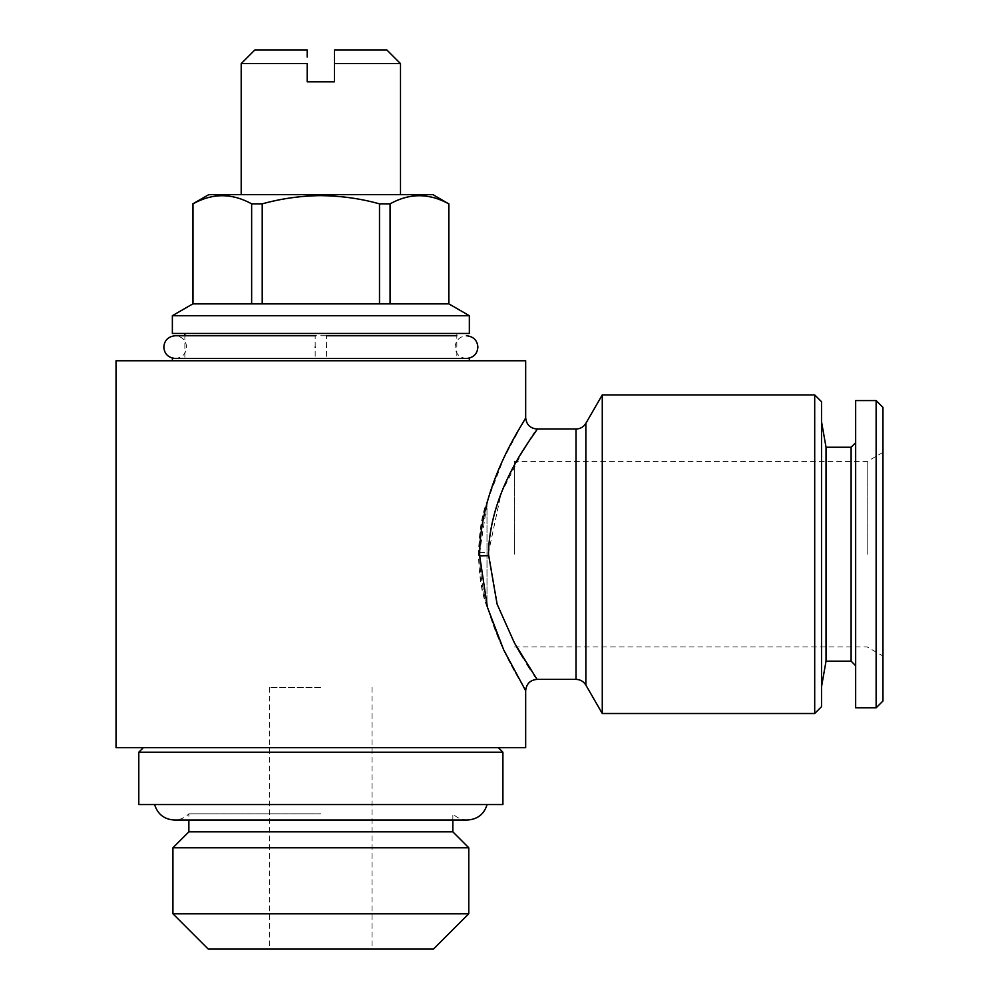 <?xml version="1.0" encoding="UTF-8"?>
<svg xmlns="http://www.w3.org/2000/svg" width="999" height="999" viewBox="0 0 999 999"><rect width="100%" height="100%" fill="white"/><g stroke="black" fill="none" stroke-linecap="round" stroke-linejoin="round"><path stroke-width="0.75" stroke-dasharray="5 3.75" d="M326.548 347.115C326.548 332.442 326.548 332.442 326.548 347.115C326.548 361.788 326.548 361.788 326.548 347.115M315.16 347.115C315.16 332.442 315.16 332.442 315.16 347.115C315.16 361.788 315.16 361.788 315.16 347.115M525.674 417.657L503.746 458.429L487.462 500.998L479.657 552.422C479.158 624.949 526.361 689.098 525.661 690.734C527.772 691.283 480.706 628.084 479.657 555.831M116.034 747.652L525.674 747.652M525.674 360.764L116.034 360.764M523.076 450.499L501.036 493.606L488.486 552.559L497.739 606.018L516.633 646.94M523.026 657.829L527.022 664.248M530.506 669.642L534.065 674.999M535.264 676.773L537.05 679.37M138.799 752.197L502.909 752.197M138.799 804.545L502.909 804.545M208.766 194.643L432.929 194.643M379.495 303.871L379.495 203.833C360.427 198.564 340.884 195.829 320.854 195.617C301.061 195.792 281.518 198.526 262.213 203.833L262.213 303.871L448.713 303.871L448.863 203.833M448.713 203.833C429.258 193.019 409.715 193.019 390.072 203.833L390.072 303.871L448.863 303.871M379.495 203.833L390.072 203.833M172.365 315.696L469.343 315.696M172.365 333.454L469.343 333.454M172.365 358.491L469.343 358.491M241.196 63.599L307.192 63.599L307.192 81.806L334.503 81.806L334.503 63.599L400.499 63.599M320.854 813.835L188.861 813.835L320.854 813.835M208.204 949.05L433.504 949.05M320.854 687.337L269.643 687.337L320.854 687.337M468.781 913.773L172.927 913.773M172.927 847.776L468.781 847.776M188.861 831.842L452.847 831.842M537.05 429.046L534.615 432.617M533.179 434.727L531.268 437.599M821.515 401.735L821.515 706.68M814.697 394.905L814.697 713.511M602.272 713.511L602.272 394.905M514.298 554.208L514.298 461.463L514.298 554.208M867.194 554.208L867.194 461.463L867.194 554.208M826.036 447.24L826.036 661.163M851.111 447.24L851.111 661.163M855.656 400.587L855.656 707.816M876.135 400.587L876.135 707.816M882.966 407.417L882.966 700.998M855.656 554.208L855.656 442.694L855.656 554.208M320.854 949.05L372.053 949.05L320.854 949.05M307.192 57.043L307.192 49.95L254.857 49.95M386.85 49.95L334.503 49.95L334.503 63.599M192.982 303.871L251.636 303.871L192.982 303.871L251.636 303.871L251.636 203.833C232.18 193.019 212.625 193.019 192.982 203.833L192.844 303.871M448.713 303.871L390.072 303.871M320.854 358.491L184.877 358.491L320.854 358.491M251.636 303.871L262.213 303.871M251.636 203.833L262.213 203.833M486.988 501.66L486.988 606.743C481.918 592.432 479.07 574.912 478.459 554.208C479.07 533.516 481.918 515.996 486.988 501.66L486.988 606.743L486.988 501.66C476.098 528.159 476.036 580.094 486.988 606.743L486.988 501.66M479.657 552.422L488.486 552.559M575.998 679.37L575.998 429.046M585.851 423.351L585.851 685.064M326.548 358.491L466.496 358.491C459.465 357.692 455.669 353.896 455.119 347.115C455.669 340.334 459.465 336.538 466.496 335.739M315.16 358.491L175.2 358.491C182.243 357.692 186.039 353.896 186.588 347.115C186.039 340.334 182.243 336.538 175.2 335.739M456.83 335.739L184.877 335.739L184.877 358.491M175.2 358.491L466.496 358.491M456.83 333.454L456.83 358.491M467.407 820.017C461.725 819.929 456.868 817.869 452.847 813.835L452.847 820.017L174.301 820.017C179.982 819.929 184.84 817.869 188.861 813.835L188.861 820.017M269.643 687.337L269.643 949.05M882.966 452.372L867.194 461.463L514.298 461.463M514.298 646.94L867.194 646.94L882.966 656.043M372.053 687.337L372.053 949.05"/><path stroke-width="1.5" d="M326.548 347.115C326.548 332.442 326.548 332.442 326.548 347.115C326.548 361.788 326.548 361.788 326.548 347.115M315.16 347.115C315.16 332.442 315.16 332.442 315.16 347.115C315.16 361.788 315.16 361.788 315.16 347.115M575.998 429.046L575.998 679.37C580.294 679.52 583.578 681.405 585.851 685.064L585.851 423.351C583.578 426.998 580.294 428.896 575.998 429.046L537.05 429.046C530.144 428.359 526.348 424.563 525.674 417.657L525.674 360.764L116.034 360.764L116.034 747.652L525.674 747.652L525.674 690.746L503.671 649.812L487.4 607.205L479.657 555.831C479.258 483.254 526.361 419.318 525.661 417.669C527.772 417.207 480.856 479.995 479.657 552.422M516.633 646.94L523.026 657.829M527.022 664.248L530.506 669.642M534.065 674.999L535.264 676.773M525.674 690.746C526.348 683.853 530.144 680.057 537.05 679.37L514.398 642.906L497.052 603.995L488.474 554.208C489.685 485.302 538.561 430.07 537.05 429.046C539.31 429.133 490.621 483.603 488.486 552.559M502.909 752.197L138.799 752.197L138.799 804.545L502.909 804.545L502.909 752.197L498.364 747.652M448.863 203.833L448.863 303.871L390.072 303.871L390.072 203.833C409.528 193.019 429.083 193.019 448.713 203.833L432.929 194.643L208.766 194.643L192.844 203.833L192.844 303.871L172.365 315.696L172.365 333.454L469.343 333.454L469.343 315.696L172.365 315.696M320.854 195.617C340.884 195.829 360.427 198.564 379.495 203.833L379.495 303.871L262.213 303.871L262.213 203.833C281.518 198.526 301.061 195.792 320.854 195.617M390.072 203.833L379.495 203.833M390.072 303.871L379.495 303.871M469.343 360.764L469.343 358.491L172.365 358.491L172.365 360.764M334.503 63.599L334.503 49.95L386.85 49.95L400.499 63.599L334.503 63.599L334.503 81.806L307.192 81.806L307.192 63.599L241.196 63.599L241.196 194.643M433.504 949.05L208.204 949.05L172.927 913.773L468.781 913.773L433.504 949.05M487.1 804.545C484.09 814.21 477.522 819.367 467.407 820.017L452.847 820.017L452.847 831.842L468.781 847.776L172.927 847.776L172.927 913.773M452.847 831.842L188.861 831.842L172.927 847.776M534.615 432.617L533.179 434.727M531.268 437.599L523.076 450.499M814.697 394.905L814.697 713.511L821.515 706.68L821.515 401.735L814.697 394.905L602.272 394.905L602.272 713.511L585.851 685.064M855.656 442.694L851.111 447.24L851.111 661.163L826.036 661.163L826.036 447.24L821.515 421.64M876.135 707.816L876.135 400.587L855.656 400.587L855.656 707.816L876.135 707.816L882.966 700.998L882.966 407.417L876.135 400.587M241.196 63.599L254.857 49.95L307.192 49.95L307.192 57.043M251.636 203.833L251.636 303.871L192.982 303.871L192.982 203.833C212.45 193.019 231.993 193.019 251.636 203.833L262.213 203.833M448.713 203.833L448.713 303.871M262.213 303.871L251.636 303.871M479.657 555.831L488.486 555.694M326.548 335.739L456.83 335.739M466.496 358.491C473.538 357.692 477.335 353.896 477.884 347.115C477.335 340.334 473.538 336.538 466.496 335.739M175.2 358.491C168.169 357.692 164.373 353.896 163.824 347.115C164.373 340.334 168.169 336.538 175.2 335.739L315.16 335.739M184.877 333.454L184.877 335.739L175.2 335.739M448.863 303.871L469.343 315.696M400.499 63.599L400.499 194.643M154.608 804.545C157.617 814.21 164.186 819.367 174.301 820.017L467.407 820.017M468.781 847.776L468.781 913.773M585.851 423.351L602.272 394.905M826.036 661.163L821.515 686.775M851.111 661.163L855.656 665.721M851.111 447.24L826.036 447.24M814.697 713.511L602.272 713.511M537.05 679.37L575.998 679.37M188.861 820.017L188.861 831.842M143.344 747.652L138.799 752.197"/></g></svg>

